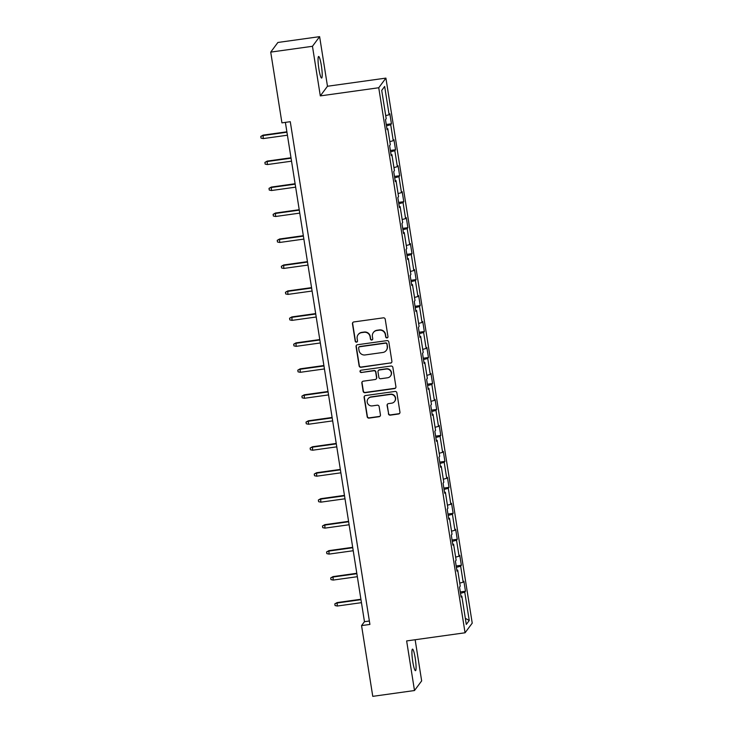 <?xml version="1.0" encoding="UTF-8"?>
<svg xmlns="http://www.w3.org/2000/svg" width="733" height="733" viewBox="0 0 733 733"><rect width="100%" height="100%" fill="white"/><g stroke="black" fill="none" stroke-linecap="round" stroke-linejoin="round"><path stroke-width="1.1" d="M387.015 337.904A1.173 1.145 -143.4 0 0 387.977 336.603L385.228 319.24A1.668 1.64 -143.4 0 0 383.332 317.838L353.837 321.943A1.668 1.64 -143.4 0 0 352.463 323.812L355.212 341.166A1.173 1.145 -143.4 0 0 357.301 341.706A1.173 1.145 -143.4 0 0 357.502 340.854L357.154 338.6A5.342 5.241 -143.4 0 1 361.561 332.645L364.026 332.296A5.342 5.241 -143.4 0 1 370.092 336.795L370.449 339.049A1.173 1.145 -143.4 0 0 372.538 339.581A1.173 1.145 -143.4 0 0 372.74 338.728L372.391 336.474A5.342 5.241 -143.4 0 1 376.799 330.519L379.263 330.18A5.342 5.241 -143.4 0 1 385.329 334.669L385.686 336.923A1.173 1.145 -143.4 0 0 387.015 337.904M373.344 332.562L373.537 332.296A5.342 5.241 -143.4 0 1 377 330.262L379.456 329.914A5.342 5.241 -143.4 0 1 385.521 334.413L385.879 336.658A1.173 1.145 -143.4 0 0 387.858 337.317M352.866 322.456A1.668 1.64 -143.4 0 0 352.655 323.546L355.404 340.909A1.173 1.145 -143.4 0 0 357.383 341.569M358.107 334.688L358.3 334.422A5.342 5.241 -143.4 0 1 361.754 332.379L364.219 332.04A5.342 5.241 -143.4 0 1 370.284 336.539L370.641 338.783A1.173 1.145 -143.4 0 0 372.621 339.443M415.235 658.243A10.885 1.475 82.1 0 0 412.487 649.126A10.885 1.475 82.1 0 0 412.752 661.578A10.885 1.475 82.1 0 0 415.492 670.695A10.885 1.475 82.1 0 0 415.235 658.243M321.366 65.603A10.885 1.475 82.1 0 0 318.626 56.487A10.885 1.475 82.1 0 0 318.892 68.939A10.885 1.475 82.1 0 0 321.631 78.055A10.885 1.475 82.1 0 0 321.366 65.603M388.389 413.742A1.668 1.64 -143.4 0 0 390.286 415.153L398.56 413.998A1.668 1.64 -143.4 0 0 399.943 412.129L396.892 392.851A1.668 1.64 -143.4 0 0 394.995 391.449L365.501 395.554A1.668 1.64 -143.4 0 0 364.118 397.423L367.178 416.701A1.668 1.64 -143.4 0 0 369.075 418.112L379.071 416.711A1.668 1.64 -143.4 0 0 380.445 414.851L379.135 406.604A1.668 1.64 -143.4 0 0 377.238 405.193L372.282 405.89A4.462 4.38 -143.4 0 1 368.012 398.853A4.462 4.38 -143.4 0 1 370.898 397.139L390.313 394.436A4.462 4.38 -143.4 0 1 394.592 401.473A4.462 4.38 -143.4 0 1 391.697 403.177L388.463 403.626A1.668 1.64 -143.4 0 0 387.088 405.496L388.591 413.485A1.668 1.64 -143.4 0 0 390.487 414.887L398.761 413.733A1.668 1.64 -143.4 0 0 399.732 413.22M406.641 640.926L414.493 690.532L372.767 696.35L361.561 625.597L369.908 624.434L290.277 121.696L281.93 122.86L270.724 52.107L312.46 46.289L320.312 95.895L378.741 87.749L465.061 632.781L406.641 640.926M390.515 363.174A1.668 1.64 -143.4 0 0 391.898 361.314L388.838 342.036A1.668 1.64 -143.4 0 0 386.942 340.625L357.447 344.739A1.668 1.64 -143.4 0 0 356.073 346.599L359.124 365.886A1.668 1.64 -143.4 0 0 361.021 367.288L390.707 362.917A1.668 1.64 -143.4 0 0 391.688 362.404M392.87 367.444L395.921 386.722A1.668 1.64 -143.4 0 1 394.537 388.591L365.052 392.696A1.668 1.64 -143.4 0 1 363.147 391.294L361.845 383.038A1.668 1.64 -143.4 0 1 363.22 381.178L375.186 379.511A1.668 1.64 -143.4 0 0 376.56 377.651L375.699 372.172A1.668 1.64 -143.4 0 0 373.803 370.77L361.351 372.501A1.173 1.145 -143.4 0 1 360.224 370.669A1.173 1.145 -143.4 0 1 360.984 370.22L390.964 366.042A1.668 1.64 -143.4 0 1 392.87 367.444M378.741 87.749L385.906 78.11L472.226 623.142L465.061 632.781M460.297 591.952L465.473 591.238L463.888 581.251L463.183 582.194L460.654 566.215L461.359 565.262L459.774 555.275L459.069 556.228L456.54 540.248L457.245 539.296L455.66 529.308L454.955 530.261L452.426 514.273L453.131 513.329L451.546 503.342L450.841 504.286L448.312 488.306L449.017 487.353L447.432 477.366L446.727 478.319L444.198 462.34L444.904 461.387L443.318 451.4L442.613 452.353L440.084 436.364L440.79 435.42L439.204 425.433L438.499 426.377L435.97 410.398L436.676 409.445L435.1 399.458L434.385 400.41L431.856 384.431L432.562 383.478L430.986 373.491L430.271 374.444L427.742 358.455L428.448 357.512L426.872 347.524L426.166 348.468L423.628 332.489L424.334 331.536L422.758 321.549L422.052 322.502L419.514 306.522L420.229 305.569L418.644 295.582L417.938 296.535L415.409 280.547L416.115 279.603L414.53 269.616L413.824 270.559L411.295 254.58L412.001 253.627L410.416 243.64L409.71 244.593L407.181 228.614L407.887 227.661L406.302 217.674L405.596 218.626L403.068 202.638L403.773 201.694L402.188 191.707L401.482 192.651L398.954 176.671L399.659 175.718L398.074 165.731L397.368 166.684L394.84 150.705L395.545 149.752L393.96 139.765L393.255 140.718L390.726 124.729L391.431 123.785L389.855 113.798L389.141 114.742L384.66 86.448L381.719 90.406L386.199 118.7L385.494 119.653L387.079 129.64L387.784 128.696L386.923 128.678M465.473 591.238L464.759 592.182L469.248 620.485L466.298 624.443L461.817 596.149L461.112 597.093L459.527 587.106L460.242 586.153L457.704 570.173L456.998 571.126L455.413 561.139L456.128 560.186L453.59 544.207L452.884 545.16L451.308 535.163L452.014 534.22L449.476 518.24L448.77 519.184L447.194 509.197L447.9 508.244L445.371 492.264L444.656 493.217L443.08 483.23L443.786 482.277L441.257 466.298L440.551 467.251L438.966 457.255L439.672 456.311L437.143 440.331L436.437 441.275L434.852 431.288L435.558 430.335L433.029 414.356L432.323 415.309L430.738 405.322L431.444 404.369L428.915 388.389L428.209 389.342L426.624 379.355L427.33 378.402L424.801 362.423L424.095 363.366L422.51 353.379L423.216 352.426L420.687 336.447L419.982 337.4L418.396 327.413L419.102 326.46L416.573 310.48L415.868 311.433L414.282 301.446L414.997 300.493L412.459 284.514L411.754 285.458L410.168 275.471L410.883 274.518L408.345 258.538L407.64 259.491L406.064 249.504L406.769 248.551L404.231 232.572L403.526 233.525L401.95 223.538L402.655 222.585L400.126 206.605L399.412 207.549L397.836 197.562L398.541 196.609L396.012 180.63L395.298 181.582L393.722 171.595L394.427 170.642L391.898 154.663L391.193 155.616L389.608 145.629L390.313 144.676L387.784 128.696M459.756 583.101L463.183 582.194M456.402 567.342L460.654 566.215M457.704 570.173L456.842 570.155M455.642 557.135L459.069 556.228M452.288 541.375L456.54 540.248M453.59 544.207L452.737 544.188M451.528 531.168L454.955 530.261M448.175 515.4L452.426 514.273M449.476 518.24L448.623 518.222M447.414 505.193L450.841 504.286M444.061 489.433L448.312 488.306M445.371 492.264L444.51 492.246M443.3 479.226L446.727 478.319M439.947 463.467L444.198 462.34M441.257 466.298L440.396 466.28M439.186 453.26L442.613 452.353M435.833 437.491L440.084 436.364M437.143 440.331L436.282 440.313M435.072 427.284L438.499 426.377M431.719 411.525L435.97 410.398M433.029 414.356L432.168 414.337M430.958 401.317L434.385 400.41M427.605 385.558L431.856 384.431M428.915 388.389L428.054 388.371M426.844 375.351L430.271 374.444M423.491 359.582L427.742 358.455M424.801 362.423L423.94 362.404M422.739 349.375L426.166 348.468M419.386 333.616L423.628 332.489M420.687 336.447L419.826 336.429M418.625 323.409L422.052 322.502M415.272 307.649L419.514 306.522M416.573 310.48L415.712 310.462M414.511 297.442L417.938 296.535M411.158 281.674L415.409 280.547M412.459 284.514L411.598 284.496M410.398 271.467L413.824 270.559M407.044 255.707L411.295 254.58M408.345 258.538L407.484 258.52M406.284 245.5L409.71 244.593M402.93 229.741L407.181 228.614M404.231 232.572L403.379 232.553M402.17 219.534L405.596 218.626M398.816 203.765L403.068 202.638M400.126 206.605L399.265 206.587M398.056 193.558L401.482 192.651M394.702 177.798L398.954 176.671M396.012 180.63L395.151 180.611M393.942 167.591L397.368 166.684M390.588 151.832L394.84 150.705M391.898 154.663L391.037 154.645M389.828 141.625L393.255 140.718M386.474 125.856L390.726 124.729M385.714 115.649L389.141 114.742M381.719 90.416L384.66 86.448M320.312 95.895L327.477 86.256L319.625 36.65L312.46 46.289M319.625 36.65L277.889 42.468L270.724 52.107M414.493 690.532L421.658 680.893L415.144 639.735M327.477 86.256L385.906 78.11M285.384 122.374L364.466 621.694L361.561 625.597M465.336 618.331L469.248 620.485M460.516 593.309L464.759 592.182M461.817 596.149L460.956 596.131M369.368 621.007L364.466 621.694M386.264 124.5L391.431 123.785M390.377 150.476L395.545 149.752M394.491 176.442L399.659 175.718M398.605 202.409L403.773 201.694M402.71 228.384L407.887 227.661M406.824 254.351L412.001 253.627M410.938 280.318L416.115 279.603M415.052 306.293L420.229 305.569M419.166 332.26L424.334 331.536M423.28 358.226L428.448 357.512M427.394 384.202L432.562 383.478M431.508 410.168L436.676 409.445M435.622 436.135L440.79 435.42M439.736 462.111L444.904 461.387M443.85 488.077L449.017 487.353M447.955 514.044L453.131 513.329M452.069 540.019L457.245 539.296M456.183 565.986L461.359 565.262M356.476 345.252A1.668 1.64 -143.4 0 0 356.265 346.343L359.317 365.62A1.668 1.64 -143.4 0 0 361.213 367.031L390.707 362.917M386.832 344.153A1.173 1.145 -143.4 0 0 385.503 343.163L359.619 346.773A1.173 1.145 -143.4 0 0 358.648 348.083L359.023 350.447A5.342 5.241 -143.4 0 0 365.098 354.946L382.791 352.481A5.342 5.241 -143.4 0 0 387.207 346.517L387.024 343.887A1.173 1.145 -143.4 0 0 385.695 342.907L385.503 343.163M358.858 347.222L359.051 346.966A1.173 1.145 -143.4 0 1 359.811 346.517L385.695 342.907M386.254 350.438L386.447 350.182A5.342 5.241 -143.4 0 0 387.4 346.26L387.207 346.517M387.024 343.887L387.4 346.26M362.249 381.691A1.668 1.64 -143.4 0 0 362.038 382.782L363.348 391.037A1.668 1.64 -143.4 0 0 365.245 392.439L394.73 388.325A1.668 1.64 -143.4 0 0 395.71 387.812M376.267 378.869L376.46 378.613A1.668 1.64 -143.4 0 0 376.753 377.385L375.892 371.915A1.668 1.64 -143.4 0 0 373.995 370.513L361.351 372.501M360.334 370.541A1.173 1.145 -143.4 0 0 361.543 372.245M387.592 377.779A4.462 4.38 -143.4 0 0 390.689 371.173A4.462 4.38 -143.4 0 0 386.209 369.038L379.373 369.991A1.668 1.64 -143.4 0 0 377.99 371.851L378.86 377.33A1.668 1.64 -143.4 0 0 380.757 378.732L387.592 377.779M390.487 376.075L390.68 375.818A4.462 4.38 -143.4 0 0 386.401 368.781L386.209 369.038M378.292 370.632L378.485 370.367A1.668 1.64 -143.4 0 1 379.566 369.734L386.401 368.781M387.491 404.14A1.668 1.64 -143.4 0 0 387.281 405.23L388.591 413.485M394.592 401.473L394.785 401.208A4.462 4.38 -143.4 0 0 390.515 394.18L390.313 394.436M368.012 398.853L368.204 398.587A4.462 4.38 -143.4 0 1 371.09 396.883L390.515 394.18M364.521 396.067A1.668 1.64 -143.4 0 0 364.31 397.158L367.37 416.445A1.668 1.64 -143.4 0 0 369.267 417.847L379.263 416.454A1.668 1.64 -143.4 0 0 380.235 415.941M263.239 138.583L261.04 138.116L260.774 136.457L263.11 135.119L263.239 138.583L287.418 135.211M260.774 136.457L262.762 135.587L286.942 132.215M263.11 135.119L286.878 131.812M267.353 164.559L265.154 164.091L264.888 162.424L267.224 161.095L267.353 164.559L291.523 161.187M264.888 162.424L266.876 161.562L291.056 158.191M267.224 161.095L290.992 157.778M271.457 190.525L269.268 190.058L269.002 188.39L271.338 187.062L271.457 190.525L295.637 187.153M269.002 188.39L270.99 187.529L295.17 184.157M271.338 187.062L295.097 183.745M275.571 216.492L273.382 216.024L273.116 214.366L275.452 213.028L275.571 216.492L299.751 213.12M273.116 214.366L275.104 213.495L299.275 210.124M275.452 213.028L299.211 209.72M279.685 242.467L277.486 242L277.23 240.332L279.566 239.004L279.685 242.467L303.865 239.095M277.23 240.332L279.218 239.471L303.389 236.099M279.566 239.004L303.325 235.687M283.799 268.434L281.6 267.966L281.344 266.299L283.671 264.97L283.799 268.434L307.979 265.062M281.344 266.299L283.323 265.438L307.503 262.066M283.671 264.97L307.439 261.654M287.913 294.4L285.714 293.933L285.449 292.275L287.785 290.937L287.913 294.4L312.093 291.028M285.449 292.275L287.437 291.404L311.617 288.032M287.785 290.937L311.552 287.629M292.027 320.376L289.828 319.909L289.562 318.241L291.899 316.903L292.027 320.376L316.207 317.004M289.562 318.241L291.551 317.38L315.731 314.008M291.899 316.903L315.666 313.596M296.141 346.343L293.942 345.875L293.676 344.208L296.013 342.879L296.141 346.343L320.321 342.971M293.676 344.208L295.665 343.346L319.845 339.975M296.013 342.879L319.78 339.562M300.255 372.309L298.056 371.842L297.79 370.183L300.127 368.846L300.255 372.309L324.435 368.937M297.79 370.183L299.779 369.313L323.959 365.941M300.127 368.846L323.894 365.538M304.369 398.285L302.17 397.817L301.904 396.15L304.241 394.812L304.369 398.285L328.549 394.913M301.904 396.15L303.893 395.289L328.072 391.917M304.241 394.812L328.008 391.504M308.483 424.251L306.284 423.784L306.018 422.116L308.355 420.788L308.483 424.251L332.663 420.879M306.018 422.116L308.007 421.255L332.186 417.883M308.355 420.788L332.122 417.471M312.597 450.218L310.398 449.75L310.132 448.092L312.469 446.754L312.597 450.218L336.777 446.846M310.132 448.092L312.121 447.222L336.3 443.85M312.469 446.754L336.236 443.447M316.711 476.193L314.512 475.726L314.246 474.059L316.583 472.721L316.711 476.193L340.882 472.822M314.246 474.059L316.235 473.197L340.414 469.826M316.583 472.721L340.35 469.413M320.816 502.16L318.626 501.693L318.36 500.025L320.697 498.697L320.816 502.16L344.996 498.788M318.36 500.025L320.348 499.164L344.528 495.792M320.697 498.697L344.455 495.38M324.93 528.126L322.731 527.659L322.474 526.001L324.811 524.663L324.93 528.126L349.11 524.755M322.474 526.001L324.462 525.13L348.633 521.759M324.811 524.663L348.569 521.346M329.044 554.102L326.845 553.635L326.588 551.967L328.925 550.63L329.044 554.102L353.224 550.73M326.588 551.967L328.567 551.106L352.747 547.734M328.925 550.63L352.683 547.322M333.158 580.069L330.959 579.601L330.702 577.934L333.029 576.605L333.158 580.069L357.337 576.697M330.702 577.934L332.681 577.073L356.861 573.701M333.029 576.605L356.797 573.288M337.272 606.035L335.073 605.568L334.807 603.91L337.143 602.572L337.272 606.035L361.451 602.663M334.807 603.91L336.795 603.039L360.975 599.667M337.143 602.572L360.911 599.255"/></g></svg>
